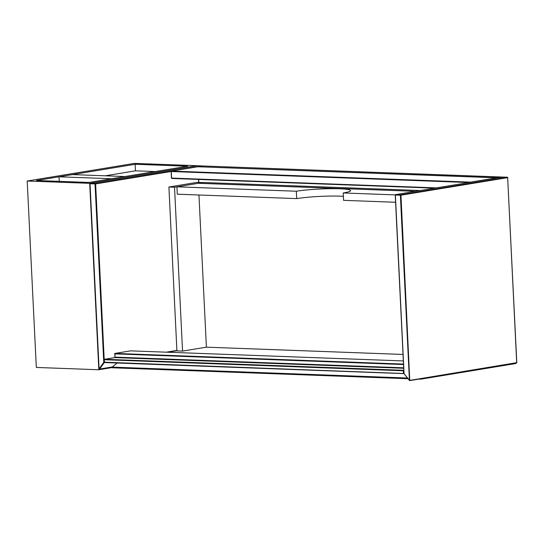 <?xml version="1.0" encoding="UTF-8"?>
<svg xmlns="http://www.w3.org/2000/svg" width="544" height="544" viewBox="0 0 544 544"><rect width="100%" height="100%" fill="white"/><g stroke="black" fill="none" stroke-linecap="round" stroke-linejoin="round"><path stroke-width="0.82" d="M111.962 367.594L98.824 369.75L36.319 367.445L27.2 181.023L134.429 163.384L196.935 165.696L89.706 183.335L27.2 181.023M36.489 180.506L135.143 164.274L187.646 166.219L88.992 182.444L36.489 180.506M98.824 369.75L89.706 183.335M155.162 171.557L135.463 170.83L135.143 164.274M135.463 170.83L105.21 175.807M59.01 176.8L111.513 178.738L124.916 176.535L72.413 174.597L59.01 176.8L59.228 181.342M176.902 350.737L167.81 352.233M117.218 363.018L112.044 367.105L407.449 378.026M420.702 379.182L515.42 363.603L420.709 379.175L418.866 379.114L420.696 379.175L420.689 378.515M407.986 378.706L112.411 367.785L407.993 378.712M112.486 367.785L112.044 367.105M403.029 354.443L206.394 347.174L198.954 194.99M395.59 202.266L343.563 200.342L343.203 192.964A30.92 3.074 -2.8 0 0 350.642 190.59A30.92 3.074 -2.8 0 0 330.412 188.7A30.92 3.074 -2.8 0 0 296.324 191.23L176.936 186.816L203.204 182.498L420.322 190.522M198.383 183.287L415.5 191.318L198.383 183.287M168.898 187.007L197.044 182.376L202.674 182.587L174.522 187.218L168.898 187.007L176.916 350.887L182.539 351.098L174.522 187.218M206.394 347.174L182.539 351.098M395.25 194.888L343.203 192.964M176.936 186.816L177.296 194.194L296.684 198.608A30.92 3.074 177.2 0 1 343.366 196.323M296.324 191.23L296.684 198.608M171.258 171.469L95.622 183.906L104.217 359.727M166.335 352.172L176.888 350.438M197.05 165.757L197.016 165.75A0.415 0.415 0 0 0 196.935 165.757L90.236 183.308A0.415 0.415 0 0 0 89.896 183.729L90.284 183.301L95.288 183.484L201.98 165.94L196.982 165.75L90.284 183.301L90.039 183.756L99.09 368.778L103.768 362.406L95.037 183.94L89.896 183.729L98.94 368.75L99.593 369.029L112.248 366.948M176.902 350.71L167.695 352.226M104.849 362.562L104.271 362.658L99.593 369.029L99.049 368.771M104.312 362.379L103.768 362.406L104.346 362.426M99.042 368.716L98.94 368.75A0.415 0.415 0 0 0 99.423 369.138L112.112 367.05M95.037 183.94L95.622 183.906L95.288 183.484L95.037 183.94M196.935 165.757L202.014 165.934A0.415 0.415 0 0 1 202.246 166.015M516.698 362.61L516.453 363.059L409.761 380.61A0.415 0.415 0 0 1 409.374 380.46L516.698 362.664L507.654 177.65L400.955 195.194L409.761 380.61L404.049 373.721L409.428 380.249L400.377 195.228L395.379 195.044L404.063 373.449M400.629 194.779L507.321 177.228L502.316 177.038L395.624 194.589L400.629 194.779L400.377 195.228L400.955 195.194L400.629 194.779M409.374 380.338L404.049 373.721A0.415 0.415 0 0 1 403.961 373.483L395.236 195.024L395.624 194.589L395.236 195.024A0.415 0.415 0 0 1 395.576 194.596L502.391 177.045M507.321 177.228L507.749 177.616A0.415 0.415 0 0 0 507.355 177.222L507.321 177.228M507.525 177.33L502.357 177.038A0.415 0.415 0 0 0 502.275 177.045L502.228 177.058M507.647 177.596L516.8 362.637A0.415 0.415 0 0 1 516.453 363.059L516.406 363.066M468.901 182.532L171.258 171.53L171.578 178.085L436.417 187.877M197.69 166.77L171.462 171.081A0.415 0.415 0 0 0 171.115 171.503L171.51 171.074L470.594 182.131L496.869 177.813L197.778 166.756L171.51 171.074L171.115 171.503L171.435 178.058A0.415 0.415 0 0 0 171.836 178.452L434.642 188.17L171.836 178.452L171.537 178.031M470.791 182.22L470.41 182.288M497.134 177.888A0.415 0.415 0 0 0 496.903 177.806L197.812 166.75A0.415 0.415 0 0 0 197.73 166.756L197.853 166.756M198.166 166.763L497.406 177.725L501.697 177.018L202.606 165.961L198.111 166.763M198.669 179.445L198.818 182.444M497.597 177.813L497.223 177.874M130.648 350.86L403.349 360.937L130.58 350.86L115.029 353.416L403.505 364.079M403.526 364.541L114.784 353.865L114.94 357.143L403.682 367.819M403.709 368.281L114.696 357.598L104.509 359.278L403.804 370.301M403.947 373.225L403.471 373.245L403.349 370.784L104.258 359.727L104.38 362.188L403.961 373.51M403.689 373.606L104.632 362.556L403.723 373.612A0.415 0.415 0 0 0 403.804 373.606L403.981 373.578M130.485 350.873L130.614 350.853A0.415 0.415 0 0 0 130.533 350.86L114.981 353.416L114.9 357.088M115.029 353.416L114.981 353.416A0.415 0.415 0 0 0 114.641 353.845L115.029 353.416M104.332 362.134L104.237 362.161A0.415 0.415 0 0 0 104.632 362.556L104.115 359.706A0.415 0.415 0 0 1 104.462 359.278L104.258 359.727L104.462 359.278L114.696 357.598L114.798 357.122L114.6 357.612M403.811 370.45L403.349 370.784L403.832 370.77M515.76 363.174A0.415 0.415 0 0 1 515.42 363.603L515.664 363.195M501.956 177.092A0.415 0.415 0 0 0 501.731 177.018L202.64 165.961A0.415 0.415 0 0 0 202.558 165.961L198.268 166.668A0.415 0.415 0 0 0 198.07 166.763M198.526 179.438L198.676 182.437"/></g></svg>
